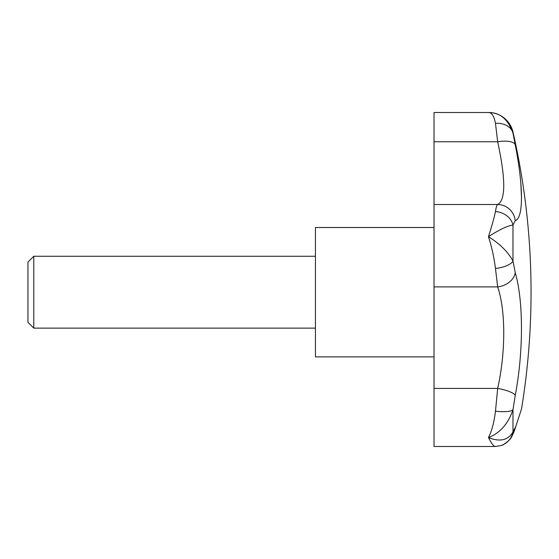 <?xml version="1.0" encoding="UTF-8"?>
<svg xmlns="http://www.w3.org/2000/svg" width="559" height="559" viewBox="0 0 559 559"><rect width="100%" height="100%" fill="white"/><g stroke="black" fill="none" stroke-linecap="round" stroke-linejoin="round"><path stroke-width="0.84" d="M434.022 227.513L315.437 227.513L315.437 356.88L434.022 356.88M497.286 138.555L495.47 123.364A17.965 13.689 -11 0 1 512.987 133.189C508.131 119.277 499.956 112.387 488.461 112.52A25.155 25.155 0 0 1 512.987 132.071A718.713 718.713 0 0 1 521.498 408.999A718.713 718.713 0 0 1 521.491 409.006L514.692 429.857A17.965 14.988 -161.3 0 1 514.525 430.353A17.965 14.988 18.7 0 0 514.699 429.857L513.428 433.204C511.275 436.872 512.212 438.563 504.015 444.244L507.146 442.127L509.927 439.269L512.68 434.853M514.811 429.515A17.965 14.988 -161.3 0 1 514.699 429.857A17.965 14.988 18.7 0 0 515.244 427.516C523.538 402.962 523.538 402.962 515.244 427.516L512.987 431.946C508.131 440.289 499.956 442.162 488.461 437.557C499.956 433.169 508.131 423.897 512.987 409.733L515.244 395.374C523.566 351.541 523.51 301.049 515.244 272.652L515.265 272.75M520.834 183.317L521.491 197.69M512.987 133.189L515.244 144.795L512.987 132.071M27.95 322.298L33.785 328.133L33.785 256.26L27.95 262.094L27.95 322.298M505.231 443.532A17.965 17.79 -118.3 0 1 504.169 444.174A17.965 17.79 -118.3 0 1 501.297 445.439A17.965 17.79 61.7 0 0 512.987 431.946L512.987 409.733A17.965 4.36 -172.7 0 1 495.47 411.186C494.079 422.464 491.745 431.255 488.461 437.557C491.745 443.951 494.079 446.886 495.47 446.375M495.162 446.48C500.466 445.83 503.463 445.055 504.162 444.167C503.463 445.055 500.466 445.83 495.162 446.48L434.022 446.48L434.022 112.52L488.461 112.52C491.745 112.471 494.079 116.083 495.47 123.364L495.456 123.246M515.244 395.374A17.965 4.29 -169.5 0 0 497.671 388.435L495.47 411.186M495.47 123.364L497.671 141.762A17.965 6.617 -11 0 1 515.244 144.795C523.566 187.111 523.51 218.213 515.244 220.637A17.965 17.643 69 0 0 497.671 204.503C496.804 205.062 496.078 207.417 495.47 211.561A17.965 15.093 13.2 0 1 512.987 225.095L515.244 220.637M495.47 211.561C494.079 218.017 491.745 226.388 488.461 236.674C499.956 229.358 508.131 225.494 512.987 225.095L512.987 261.025C508.131 252.025 499.956 243.906 488.461 236.674C491.745 246.924 494.079 257.531 495.47 268.495A17.965 6.638 172.3 0 0 512.987 261.025L515.244 272.652A17.965 13.556 164.4 0 1 497.671 286.914C505.734 310.406 505.783 352.177 497.671 388.435L434.022 388.435M434.022 141.762L497.671 141.762C505.762 179.173 505.762 200.094 497.671 204.503L434.022 204.503M495.47 268.495L497.671 286.914L434.022 286.914M315.437 328.133L33.785 328.133M315.437 256.26L33.785 256.26"/></g></svg>
